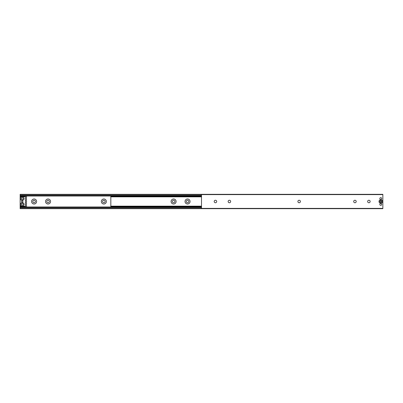 <?xml version="1.0" encoding="UTF-8"?>
<svg xmlns="http://www.w3.org/2000/svg" width="403" height="403" viewBox="0 0 403 403"><rect width="100%" height="100%" fill="white"/><g stroke="black" fill="none" stroke-linecap="round" stroke-linejoin="round"><path stroke-width="0.6" d="M106.362 201.5A2.509 2.509 0 0 0 103.848 198.991A2.509 2.509 0 0 0 101.339 201.5A2.509 2.509 0 0 0 103.848 204.009A2.509 2.509 0 0 0 106.362 201.5M105.107 201.5A1.254 1.254 0 0 0 103.848 200.246A1.254 1.254 0 0 0 102.594 201.5A1.254 1.254 0 0 0 103.848 202.754A1.254 1.254 0 0 0 105.107 201.5M50.561 201.5A2.509 2.509 0 0 0 48.048 198.991A2.509 2.509 0 0 0 45.539 201.5A2.509 2.509 0 0 0 48.048 204.009A2.509 2.509 0 0 0 50.561 201.5M49.307 201.5A1.254 1.254 0 0 0 48.048 200.246A1.254 1.254 0 0 0 46.793 201.5A1.254 1.254 0 0 0 48.048 202.754A1.254 1.254 0 0 0 49.307 201.5M36.613 201.5A2.509 2.509 0 0 0 34.099 198.991A2.509 2.509 0 0 0 31.59 201.5A2.509 2.509 0 0 0 34.099 204.009A2.509 2.509 0 0 0 36.613 201.5M35.353 201.5A1.254 1.254 0 0 0 34.099 200.246A1.254 1.254 0 0 0 32.845 201.5A1.254 1.254 0 0 0 34.099 202.754A1.254 1.254 0 0 0 35.353 201.5M174.857 201.5A1.254 1.254 0 0 0 173.602 200.246A1.254 1.254 0 0 0 172.343 201.5A1.254 1.254 0 0 0 173.602 202.754A1.254 1.254 0 0 0 174.857 201.5M188.806 201.5A1.254 1.254 0 0 0 187.551 200.246A1.254 1.254 0 0 0 186.297 201.5A1.254 1.254 0 0 0 187.551 202.754A1.254 1.254 0 0 0 188.806 201.5M20.15 208.668L382.85 208.668L382.85 194.332L201.5 194.332L382.85 194.332L201.5 194.332L201.5 208.668L20.15 208.668L20.15 208.386L382.85 208.386M20.15 194.332L201.5 194.332L20.15 194.332L201.5 194.332L20.15 194.332L20.15 196.06L25.732 196.06A1.088 1.088 0 0 1 26.437 197.636A1.199 1.199 0 0 0 26.437 198.775A1.088 1.088 0 0 1 26.437 199.812A1.199 1.199 0 0 0 26.437 200.951A1.088 1.088 0 0 1 26.437 201.989A1.199 1.199 0 0 0 26.437 203.127A1.088 1.088 0 0 1 26.432 204.17A1.199 1.199 0 0 0 26.432 205.318A1.123 1.123 0 0 1 25.732 206.941L20.15 206.941L20.15 208.386M20.15 207.273L201.5 207.273M20.15 195.727L201.5 195.727M20.15 206.941L20.15 196.06M20.15 196.619L25.449 196.619L25.449 206.381L20.15 206.381M22.241 197.636A0.937 0.937 0 0 1 23.077 198.991A0.937 0.937 0 0 1 21.495 199.127A0.937 0.937 0 0 1 22.241 197.636M22.241 203.495A0.937 0.937 0 0 1 23.077 204.85A0.937 0.937 0 0 1 21.495 204.991A0.937 0.937 0 0 1 22.241 203.495M22.241 200.805A0.695 0.695 0 0 1 22.941 201.5A0.695 0.695 0 0 1 22.241 202.195A0.695 0.695 0 0 1 21.545 201.5A0.695 0.695 0 0 1 22.241 200.805M23.958 197.984A1.814 1.814 0 0 1 22.83 200.286A1.814 1.814 0 0 1 20.528 199.158A1.814 1.814 0 0 1 21.656 196.855A1.814 1.814 0 0 1 23.958 197.984M23.958 203.842A1.814 1.814 0 0 1 22.83 206.145A1.814 1.814 0 0 1 20.528 205.016A1.814 1.814 0 0 1 21.656 202.714A1.814 1.814 0 0 1 23.958 203.842M25.172 196.674L20.427 196.674A0.277 0.277 0 0 0 20.15 196.951L20.15 206.049A0.277 0.277 0 0 0 20.427 206.326L25.172 206.326A0.277 0.277 0 0 0 25.449 206.049L25.449 196.951A0.277 0.277 0 0 0 25.172 196.674M187.551 198.991A2.509 2.509 0 0 0 185.037 201.5A2.509 2.509 0 0 0 187.551 204.009A2.509 2.509 0 0 0 190.06 201.5A2.509 2.509 0 0 0 187.551 198.991M173.602 198.991A2.509 2.509 0 0 0 171.089 201.5A2.509 2.509 0 0 0 173.602 204.009A2.509 2.509 0 0 0 176.111 201.5A2.509 2.509 0 0 0 173.602 198.991M190.06 201.5A2.509 2.509 0 0 0 187.551 198.991A2.509 2.509 0 0 0 185.037 201.5A2.509 2.509 0 0 0 187.551 204.009A2.509 2.509 0 0 0 190.06 201.5M176.111 201.5A2.509 2.509 0 0 0 173.602 198.991A2.509 2.509 0 0 0 171.089 201.5A2.509 2.509 0 0 0 173.602 204.009A2.509 2.509 0 0 0 176.111 201.5M201.5 196.563L110.825 196.563L110.825 206.437L201.5 206.437M367.647 201.5A1.254 1.254 0 0 1 368.901 200.246A1.254 1.254 0 0 1 370.156 201.5A1.254 1.254 0 0 1 368.901 202.754A1.254 1.254 0 0 1 367.647 201.5M353.693 201.5A1.254 1.254 0 0 1 354.952 200.246A1.254 1.254 0 0 1 356.207 201.5A1.254 1.254 0 0 1 354.952 202.754A1.254 1.254 0 0 1 353.693 201.5M297.893 201.5A1.254 1.254 0 0 1 299.152 200.246A1.254 1.254 0 0 1 300.406 201.5A1.254 1.254 0 0 1 299.152 202.754A1.254 1.254 0 0 1 297.893 201.5M214.195 201.5A1.254 1.254 0 0 1 215.449 200.246A1.254 1.254 0 0 1 216.703 201.5A1.254 1.254 0 0 1 215.449 202.754A1.254 1.254 0 0 1 214.195 201.5M228.143 201.5A1.254 1.254 0 0 1 229.398 200.246A1.254 1.254 0 0 1 230.657 201.5A1.254 1.254 0 0 1 229.398 202.754A1.254 1.254 0 0 1 228.143 201.5M382.502 201.5A1.743 1.743 0 0 0 380.759 199.757A1.743 1.743 0 0 0 379.011 201.5A1.743 1.743 0 0 0 380.759 203.243A1.743 1.743 0 0 0 382.502 201.5M381.691 201.5A0.937 0.937 0 0 0 380.759 200.563A0.937 0.937 0 0 0 379.822 201.5A0.937 0.937 0 0 0 380.759 202.437A0.937 0.937 0 0 0 381.691 201.5M381.691 198.568A0.937 0.937 0 0 0 380.759 197.636A0.937 0.937 0 0 0 379.822 198.568A0.937 0.937 0 0 0 380.759 199.505A0.937 0.937 0 0 0 381.691 198.568A0.937 0.937 0 0 1 380.759 199.505A0.937 0.937 0 0 1 379.822 198.568A0.937 0.937 0 0 1 380.759 197.636A0.937 0.937 0 0 1 381.691 198.568M381.691 204.432A0.937 0.937 0 0 0 380.759 203.495A0.937 0.937 0 0 0 379.822 204.432A0.937 0.937 0 0 0 380.759 205.364A0.937 0.937 0 0 0 381.691 204.432A0.937 0.937 0 0 1 380.759 205.364A0.937 0.937 0 0 1 379.822 204.432A0.937 0.937 0 0 1 380.759 203.495A0.937 0.937 0 0 1 381.691 204.432M380.759 202.195A0.695 0.695 0 0 1 380.059 201.5A0.695 0.695 0 0 1 380.759 200.805A0.695 0.695 0 0 1 381.455 201.5A0.695 0.695 0 0 1 380.759 202.195M20.15 207.55L201.5 207.55M20.15 206.991L201.5 206.991M20.15 196.009L201.5 196.009M20.15 195.45L201.5 195.45M20.15 194.614L382.85 194.614M110.825 206.155L201.5 206.155M110.825 196.845L201.5 196.845"/></g></svg>
